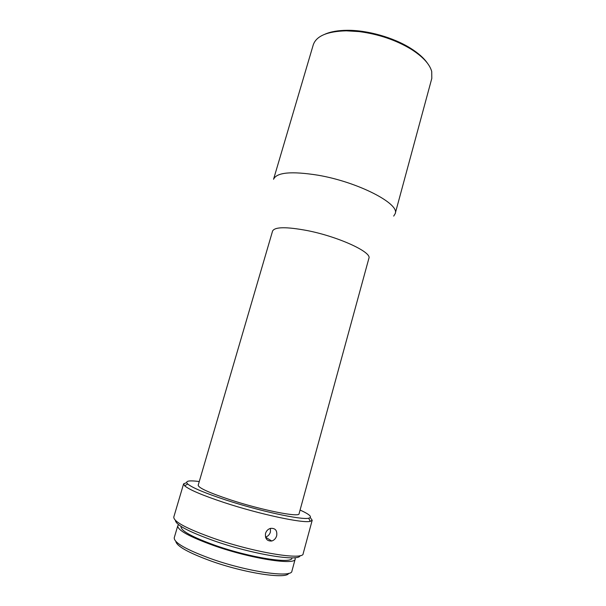 <?xml version="1.0" encoding="UTF-8"?>
<svg xmlns="http://www.w3.org/2000/svg" width="606" height="606" viewBox="0 0 606 606"><rect width="100%" height="100%" fill="white"/><g stroke="black" fill="none" stroke-linecap="round" stroke-linejoin="round"><path stroke-width="0.91" d="M325.005 34.171C330.732 31.656 338.156 30.368 347.261 30.3C367.35 30.103 393.453 37.489 410.467 48.185C418.185 53.017 423.829 58.002 427.397 63.138M359.26 31.61L346.314 30.823C327.27 31.338 316.249 36.019 313.257 44.852L273.556 179.27C276.631 172.362 291.448 171.006 318.021 175.202C358.146 182.02 400.081 203.881 395.18 213.691L431.805 78.401L431.73 71.531C429.699 64.084 422.783 56.616 411.004 49.124C395.779 39.988 378.53 34.156 359.26 31.61M393.703 216.092L395.18 213.691M368.887 258.315C372.175 252.278 338.595 236.704 307.265 230.575C286.297 226.659 274.73 226.818 272.571 231.06L198.192 485.201C198.367 487.845 209.047 492.701 230.212 499.776C261.997 510.244 299.758 517.66 299.069 513.744L368.887 258.315M199.268 481.52C188.587 480.187 184.732 481.005 187.686 483.982C192.2 487.716 204.858 493.034 225.674 499.935C259.663 511.123 301.477 520.13 308.659 518.213C312.734 517.229 309.878 514.502 300.084 510.047M310.28 517.6L312.204 520.243L310.28 521.349C302.917 523.486 259.383 514.206 224.023 502.51C202.381 495.307 189.261 489.739 184.663 485.807L183.603 483.853L186.625 482.611M265.526 533.432C264.966 538.742 267.041 541.264 271.753 541.006C274.185 540.234 275.828 538.492 276.677 535.765C277.381 530.492 275.321 528.023 270.518 528.364C268.057 529.099 266.39 530.788 265.526 533.432M312.204 520.243L303.159 553.664C303.765 560.52 254.649 552.672 213.729 538.348C186.83 528.735 173.513 521.637 173.793 517.054L183.603 483.853M300.091 555.634C299.356 561.913 252.596 554.338 213.948 540.772C188.701 531.735 175.838 524.925 175.376 520.342M270.45 528.379L270.405 532.045C269.556 534.681 267.92 536.371 265.489 537.105M292.024 557.831L291.971 558.02C292.274 564.216 250.21 557.732 215.35 545.423C192.254 537.09 180.815 530.826 181.042 526.637L181.096 526.44M295.205 559.02L291.925 571.064C292.153 578.192 247.331 571.822 210.335 558.497C185.891 549.49 173.861 542.575 174.24 537.757L177.77 525.788C177.497 530.205 189.58 536.825 214.016 545.65C250.998 558.724 295.576 565.572 295.205 559.02L295.046 557.664M288.698 573.321C286.683 579.457 244.741 573.2 210.562 560.861C188.307 552.68 176.725 546.18 175.808 541.378M178.611 524.713L177.77 525.788M347.261 30.3L346.314 30.823M410.467 48.185L411.004 49.124M308.659 518.213L310.28 521.349M187.686 483.982L184.663 485.807M265.504 537.166L271.753 541.006"/></g></svg>
